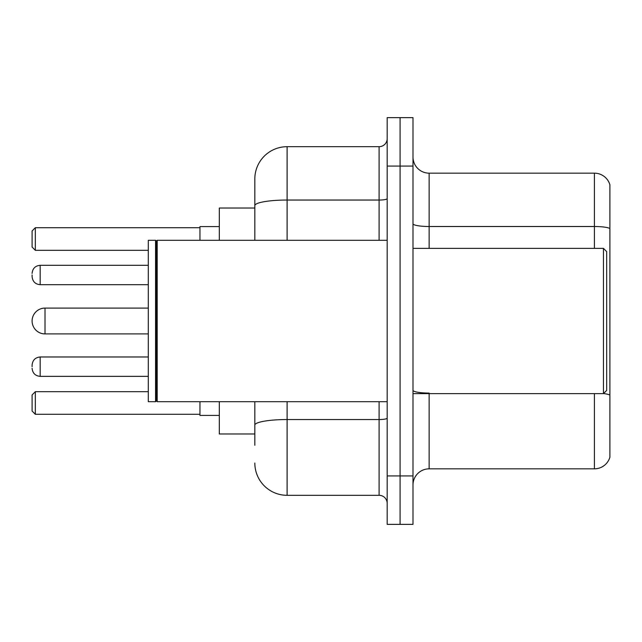 <?xml version="1.0" encoding="UTF-8"?>
<svg xmlns="http://www.w3.org/2000/svg" width="642" height="642" viewBox="0 0 642 642"><rect width="100%" height="100%" fill="white"/><g stroke="black" fill="none" stroke-linecap="round" stroke-linejoin="round"><path stroke-width="0.96" d="M254.826 236.738L254.826 196.725L254.826 208.024L219.323 208.024L219.323 240.301M254.826 433.976L219.323 433.976L219.323 401.699M254.826 445.275L254.826 401.699L254.826 445.275M387.174 475.939L387.174 524.362L400.086 524.362L400.086 475.939L400.086 524.362L412.999 524.362L412.999 475.939L400.086 475.939L400.086 166.061L400.086 475.939L387.174 475.939L387.174 166.061L400.086 166.061L400.086 117.638L400.086 166.061L412.999 166.061L412.999 475.939M412.999 166.061L412.999 117.638L387.174 117.638L387.174 166.061M287.11 401.699L287.11 495.311L379.101 495.311L379.101 401.699M254.826 240.301L254.826 178.974A32.277 32.277 0 0 1 287.11 146.689L379.101 146.689A8.073 8.073 0 0 0 387.174 138.624M254.826 178.974L254.826 196.725M387.174 503.376A8.073 8.073 0 0 0 379.101 495.311M287.11 495.311A32.277 32.277 0 0 1 254.826 463.026M412.999 484.983A16.138 16.138 0 0 1 429.137 468.837L594.404 468.837L594.404 393.626M609.9 184.784A16.138 16.138 0 0 0 594.404 173.163A16.138 16.138 0 0 1 609.9 184.784L609.9 457.216A16.138 16.138 0 0 1 594.404 468.837M609.9 228.528L609.9 228.528A16.138 2.801 180 0 0 594.404 226.506L594.404 173.163L429.137 173.163A16.138 16.138 0 0 1 412.999 157.017A16.138 16.138 0 0 0 429.137 173.163L429.137 248.374M609.9 228.753L609.9 395.087A16.138 2.801 180 0 0 603.512 393.562M199.951 401.699L199.951 415.414L219.323 415.414M219.323 226.586L199.951 226.586L199.951 240.301M35.326 414.291L32.1 411.057L32.1 394.918L35.326 391.692L35.326 414.291L199.951 414.291M35.326 391.692L148.302 391.692M35.326 250.308L32.1 247.082L32.1 230.943L35.326 227.709L35.326 250.308L148.302 250.308M35.326 227.709L199.951 227.709M45.012 308.088A12.912 12.912 0 0 0 32.1 321A12.912 12.912 0 0 0 45.012 333.912L45.012 308.088L148.302 308.088M603.448 248.374L606.674 251.6L606.674 390.4L603.448 393.626L603.448 248.374L412.999 248.374M157.186 401.699L156.375 400.889L156.375 241.111L157.186 240.301L157.186 401.699L387.174 401.699M155.565 401.699L148.302 401.699L148.302 240.301L155.565 240.301L155.565 401.699L156.375 400.889M32.1 366.678L32.1 365.065L32.1 366.678M32.1 275.001L32.1 276.614L32.1 275.001M387.174 418.135A8.073 1.404 0 0 1 379.101 419.539L287.11 419.539A32.277 5.601 180 0 0 254.826 425.148M287.11 146.689L287.11 200.039L379.101 200.039L379.101 146.689M254.826 205.649A32.277 5.601 180 0 1 287.11 200.039L287.11 240.301M379.101 240.301L379.101 200.039A8.073 1.404 0 0 0 387.174 198.635M429.137 393.626L429.137 468.837M594.404 248.374L594.404 226.506L429.137 226.506A16.138 2.801 -0 0 1 412.999 223.705M429.137 393.073A16.138 2.801 -0 0 1 412.999 390.264M32.1 365.065C32.622 360.114 35.31 357.425 40.173 356.992L40.173 376.356L148.302 376.356M148.302 265.315L40.173 265.315L40.173 284.687C35.31 284.254 32.622 281.565 32.1 276.614M148.302 333.912L45.012 333.912M412.999 393.626L603.448 393.626M156.375 241.111L155.565 240.301M157.186 240.301L387.174 240.301M40.173 356.992L148.302 356.992M40.173 376.356C35.31 375.923 32.622 373.235 32.1 368.291M40.173 284.687L148.302 284.687M40.173 265.315C35.31 265.748 32.622 268.444 32.1 273.388"/></g></svg>
